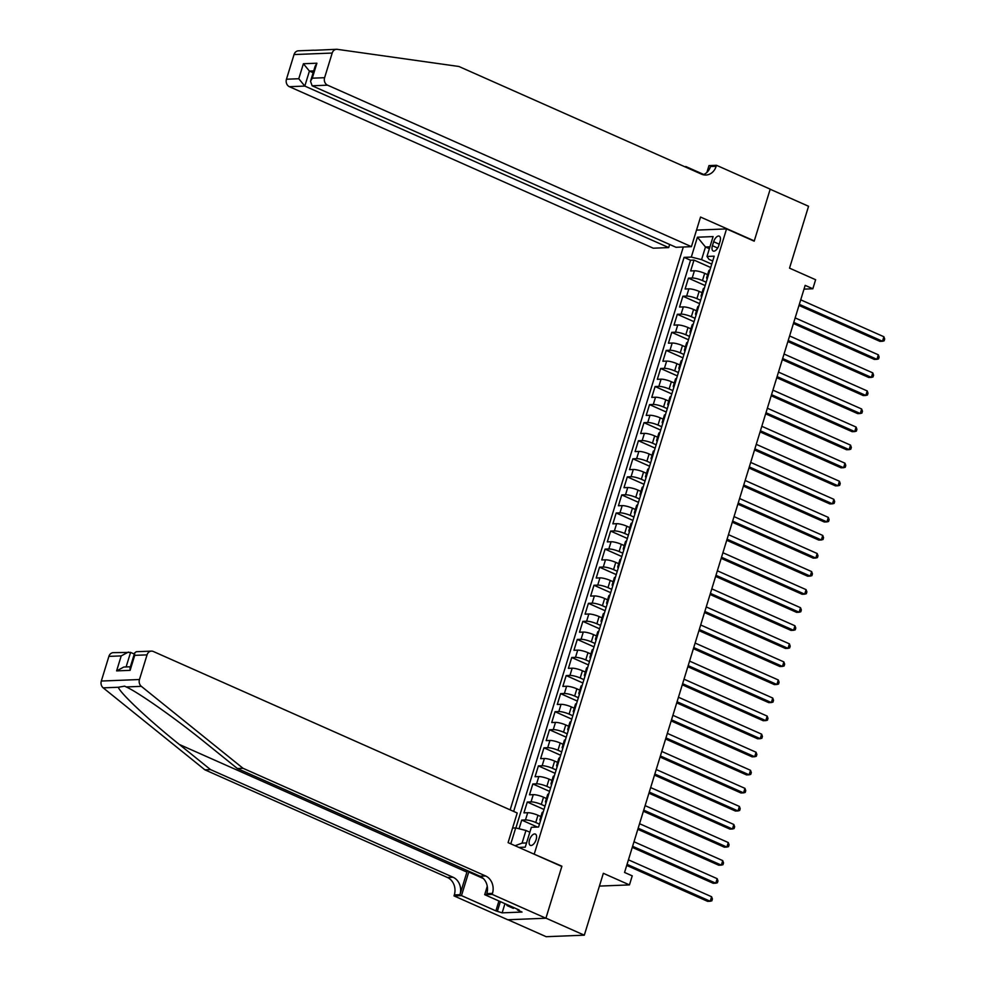 <?xml version="1.0" encoding="UTF-8"?>
<svg xmlns="http://www.w3.org/2000/svg" width="986" height="986" viewBox="0 0 986 986"><rect width="100%" height="100%" fill="white"/><g stroke="black" fill="none" stroke-linecap="round" stroke-linejoin="round"><path stroke-width="1.48" d="M536.137 839.591A6.175 3.044 -66.1 0 0 535.349 834.07A6.175 3.044 -66.1 0 0 529.544 839.85A6.175 3.044 -66.1 0 0 530.332 845.372A6.175 3.044 -66.1 0 0 536.137 839.591M507.963 919.741L546.17 936.7L584.316 935.184L545.936 918.139L561.909 866.201L533.636 853.962M683.31 247.005L510.144 809.863M534.276 853.938L726.559 228.912L754.191 241.176L770.177 189.238L808.557 206.271L789.527 268.143L815.619 279.728L812.846 288.762L805.168 285.361L624.557 872.45L632.236 875.864L629.45 884.898L603.346 873.313L584.316 935.184M707.615 274.638L704.694 273.344A7.728 1.59 -162.9 0 0 694.427 270.78L690.656 270.928L693.996 260.094L710.709 267.514M706.186 282.218L702.463 280.566A7.728 1.59 -162.9 0 0 692.197 278.003L688.438 278.151L705.15 285.57M688.438 278.151L685.097 288.997L688.869 288.849A7.728 1.59 -162.9 0 1 699.136 291.4L702.057 292.706M696.498 310.763L693.577 309.468A7.728 1.59 -162.9 0 0 683.31 306.905L679.551 307.053L682.879 296.219L699.592 303.639M690.939 328.831L688.018 327.537A7.728 1.59 -162.9 0 0 677.752 324.973L673.993 325.121L677.32 314.287L694.033 321.707M685.381 346.899L682.46 345.593A7.728 1.59 -162.9 0 0 672.193 343.042L668.434 343.19L671.762 332.344L688.487 339.763M679.822 364.956L676.901 363.661A7.728 1.59 -162.9 0 0 666.635 361.098L662.875 361.246L666.203 350.412L682.928 357.832M674.276 383.024L671.343 381.73A7.728 1.59 -162.9 0 0 661.076 379.166L657.317 379.314L660.645 368.481L677.37 375.9M668.718 401.092L665.784 399.786A7.728 1.59 -162.9 0 0 655.517 397.235L651.758 397.383L655.098 386.537L671.811 393.956M663.159 419.149L660.226 417.854A7.728 1.59 -162.9 0 0 649.971 415.291L646.2 415.439L649.54 404.605L666.253 412.025M657.6 437.217L654.679 435.923A7.728 1.59 -162.9 0 0 644.413 433.359L640.641 433.507L643.981 422.674L660.694 430.093M652.042 455.285L649.121 453.979A7.728 1.59 -162.9 0 0 638.854 451.428L635.083 451.576L638.423 440.73L655.135 448.149M646.483 473.342L643.562 472.047A7.728 1.59 -162.9 0 0 633.295 469.484L629.524 469.644L632.864 458.798L649.577 466.218M640.925 491.41L638.004 490.116A7.728 1.59 -162.9 0 0 627.737 487.552L623.978 487.7L627.306 476.867L644.018 484.286M635.366 509.479L632.445 508.184A7.728 1.59 -162.9 0 0 622.178 505.621L618.419 505.769L621.747 494.923L638.46 502.342M629.808 527.547L626.886 526.241A7.728 1.59 -162.9 0 0 616.62 523.677L612.861 523.837L616.188 512.991L632.901 520.411M624.249 545.603L621.328 544.309A7.728 1.59 -162.9 0 0 611.061 541.745L607.302 541.893L610.63 531.06L627.355 538.479M618.703 563.672L615.769 562.377A7.728 1.59 -162.9 0 0 605.503 559.814L601.743 559.962L605.071 549.116L621.796 556.535M613.144 581.74L610.211 580.434A7.728 1.59 -162.9 0 0 599.944 577.87L596.185 578.03L599.525 567.184L616.238 574.604M607.586 599.796L604.652 598.502A7.728 1.59 -162.9 0 0 594.385 595.938L590.626 596.086L593.966 585.253L610.679 592.672M602.027 617.865L599.106 616.57A7.728 1.59 -162.9 0 0 588.839 614.007L585.068 614.155L588.408 603.321L605.121 610.728M596.468 635.933L593.547 634.627A7.728 1.59 -162.9 0 0 583.281 632.063L579.509 632.223L582.849 621.377L599.562 628.797M590.91 653.989L587.989 652.695A7.728 1.59 -162.9 0 0 577.722 650.131L573.951 650.279L577.291 639.446L594.003 646.865M585.351 672.058L582.43 670.763A7.728 1.59 -162.9 0 0 572.163 668.2L568.404 668.348L571.732 657.514L588.445 664.934M579.793 690.126L576.872 688.82A7.728 1.59 -162.9 0 0 566.605 686.256L562.846 686.416L566.174 675.57L582.886 682.99M574.234 708.182L571.313 706.888A7.728 1.59 -162.9 0 0 561.046 704.324L557.287 704.472L560.615 693.639L577.328 701.058M568.675 726.251L565.754 724.957A7.728 1.59 -162.9 0 0 555.488 722.393L551.729 722.541L555.056 711.707L571.781 719.127M563.129 744.319L560.196 743.013A7.728 1.59 -162.9 0 0 549.929 740.461L546.17 740.609L549.498 729.763L566.223 737.183M557.571 762.375L554.637 761.081A7.728 1.59 -162.9 0 0 544.371 758.517L540.611 758.665L543.952 747.832L560.664 755.251M552.012 780.444L549.079 779.15A7.728 1.59 -162.9 0 0 538.812 776.586L535.053 776.734L538.393 765.9L555.106 773.32M546.454 798.512L543.52 797.206A7.728 1.59 -162.9 0 0 533.266 794.654L529.494 794.802L532.834 783.956L549.547 791.376M540.895 816.568L537.974 815.274A7.728 1.59 -162.9 0 0 527.707 812.71L523.936 812.858L527.276 802.025L543.989 809.444M713.654 241.73L712.422 245.711A5.99 2.958 -66.1 0 0 713.198 251.048A5.99 2.958 -66.1 0 0 718.819 245.452L720.039 241.484A5.99 2.958 -66.1 0 0 719.275 236.135A5.99 2.958 -66.1 0 0 713.654 241.73L719.201 244.195M696.523 230.108L726.559 228.912M518.882 847.418L525.255 847.159L531.368 827.291L538.59 827.007L714.197 256.163L706.987 256.446L708.996 259.343L712.718 260.994M510.797 843.831L515.703 827.92L512.572 828.043M709.365 248.719L705.471 246.993L701.576 259.638L691.309 257.075L684.087 257.371L513.644 811.416M691.309 257.075L697.422 237.207L713.1 236.578L706.987 256.446M539.465 824.148L535.743 822.497L537.974 815.274M545.024 806.092L541.302 804.44L543.52 797.206M550.582 788.024L546.86 786.372L549.079 779.15M556.141 769.955L552.419 768.304L554.637 761.081M561.7 751.899L557.977 750.247L560.196 743.013M567.246 733.83L563.536 732.179L565.754 724.957M572.804 715.762L569.095 714.11L571.313 706.888M578.363 697.706L574.653 696.054L576.872 688.82M583.922 679.637L580.199 677.986L582.43 670.763M589.48 661.569L585.758 659.917L587.989 652.695M595.039 643.501L591.317 641.861L593.547 634.627M600.597 625.444L596.875 623.793L599.106 616.57M606.156 607.376L602.434 605.724L604.652 598.502M611.714 589.308L607.992 587.656L610.211 580.434M617.273 571.251L613.551 569.6L615.769 562.377M622.819 553.183L619.109 551.531L621.328 544.309M628.378 535.115L624.668 533.463L626.886 526.241M633.936 517.058L630.227 515.407L632.445 508.184M639.495 498.99L635.773 497.338L638.004 490.116M645.054 480.921L641.331 479.27L643.562 472.047M650.612 462.865L646.89 461.214L649.121 453.979M656.171 444.797L652.449 443.145L654.679 435.923M661.729 426.728L658.007 425.077L660.226 417.854M667.288 408.672L663.566 407.021L665.784 399.786M672.846 390.604L669.124 388.952L671.343 381.73M678.405 372.535L674.683 370.884L676.901 363.661M683.951 354.479L680.241 352.828L682.46 345.593M689.51 336.411L685.8 334.759L688.018 327.537M695.068 318.342L691.346 316.691L693.577 309.468M700.627 300.286L696.905 298.635L699.136 291.4M693.996 260.094L690.545 260.23L515.888 827.957M535.743 822.497A7.728 1.59 17.1 0 0 525.476 819.945L521.717 820.093L519.055 828.758M527.276 802.025L531.035 801.877A7.728 1.59 17.1 0 1 541.302 804.44M532.834 783.956L536.594 783.808A7.728 1.59 17.1 0 1 546.86 786.372M538.393 765.9L542.152 765.74A7.728 1.59 17.1 0 1 552.419 768.304M543.952 747.832L547.711 747.684A7.728 1.59 17.1 0 1 557.977 750.247M549.498 729.763L553.269 729.615A7.728 1.59 17.1 0 1 563.536 732.179M555.056 711.707L558.828 711.547A7.728 1.59 17.1 0 1 569.095 714.11M560.615 693.639L564.386 693.491A7.728 1.59 17.1 0 1 574.653 696.054M566.174 675.57L569.945 675.422A7.728 1.59 17.1 0 1 580.199 677.986M571.732 657.514L575.491 657.354A7.728 1.59 17.1 0 1 585.758 659.917M577.291 639.446L581.05 639.298A7.728 1.59 17.1 0 1 591.317 641.861M582.849 621.377L586.608 621.229A7.728 1.59 17.1 0 1 596.875 623.793M588.408 603.321L592.167 603.161A7.728 1.59 17.1 0 1 602.434 605.724M593.966 585.253L597.726 585.105A7.728 1.59 17.1 0 1 607.992 587.656M599.525 567.184L603.284 567.036A7.728 1.59 17.1 0 1 613.551 569.6M605.071 549.116L608.843 548.968A7.728 1.59 17.1 0 1 619.109 551.531M610.63 531.06L614.401 530.912A7.728 1.59 17.1 0 1 624.668 533.463M616.188 512.991L619.96 512.843A7.728 1.59 17.1 0 1 630.227 515.407M621.747 494.923L625.518 494.775A7.728 1.59 17.1 0 1 635.773 497.338M627.306 476.867L631.065 476.719A7.728 1.59 17.1 0 1 641.331 479.27M632.864 458.798L636.623 458.65A7.728 1.59 17.1 0 1 646.89 461.214M638.423 440.73L642.182 440.582A7.728 1.59 17.1 0 1 652.449 443.145M643.981 422.674L647.74 422.526A7.728 1.59 17.1 0 1 658.007 425.077M649.54 404.605L653.299 404.457A7.728 1.59 17.1 0 1 663.566 407.021M655.098 386.537L658.858 386.389A7.728 1.59 17.1 0 1 669.124 388.952M660.645 368.481L664.416 368.333A7.728 1.59 17.1 0 1 674.683 370.884M666.203 350.412L669.975 350.264A7.728 1.59 17.1 0 1 680.241 352.828M671.762 332.344L675.533 332.196A7.728 1.59 17.1 0 1 685.8 334.759M677.32 314.287L681.092 314.127A7.728 1.59 17.1 0 1 691.346 316.691M682.879 296.219L686.638 296.071A7.728 1.59 17.1 0 1 696.905 298.635M707.665 277.386A7.728 1.59 -162.9 0 0 706.629 277.83A7.728 1.59 -162.9 0 0 707.245 278.779M709.895 270.164A7.728 1.59 -162.9 0 0 708.86 270.608L706.629 277.83M711.744 264.149L701.576 259.638M599.414 886.094L629.45 884.898M804.009 289.12L812.846 288.762M709.945 246.82L705.471 246.993L697.422 237.207M529.852 832.209L525.957 830.483L522.075 843.116L526.549 842.944M690.545 260.23L684.087 257.371M521.717 820.093L537.395 827.044M704.337 288.232A7.728 1.59 -162.9 0 0 703.301 288.676L701.071 295.899A7.728 1.59 17.1 0 1 702.118 295.455M701.687 296.848A7.728 1.59 17.1 0 1 701.071 295.899M698.778 306.289A7.728 1.59 -162.9 0 0 697.743 306.732L695.512 313.967A7.728 1.59 17.1 0 1 696.56 313.523M696.128 314.916A7.728 1.59 17.1 0 1 695.512 313.967M693.22 324.357A7.728 1.59 -162.9 0 0 692.184 324.801L689.966 332.023A7.728 1.59 17.1 0 1 691.001 331.579M690.57 332.972A7.728 1.59 17.1 0 1 689.966 332.023M687.661 342.425A7.728 1.59 -162.9 0 0 686.626 342.869L684.407 350.092A7.728 1.59 17.1 0 1 685.443 349.648M685.011 351.041A7.728 1.59 17.1 0 1 684.407 350.092M682.102 360.482A7.728 1.59 -162.9 0 0 681.067 360.925L678.849 368.16A7.728 1.59 17.1 0 1 679.884 367.716M679.453 369.109A7.728 1.59 17.1 0 1 678.849 368.16M676.544 378.55A7.728 1.59 -162.9 0 0 675.509 378.994L673.29 386.216A7.728 1.59 17.1 0 1 674.325 385.772M673.894 387.165A7.728 1.59 17.1 0 1 673.29 386.216M670.998 396.618A7.728 1.59 -162.9 0 0 669.95 397.062L667.732 404.285A7.728 1.59 17.1 0 1 668.767 403.841M668.335 405.234A7.728 1.59 17.1 0 1 667.732 404.285M665.439 414.687A7.728 1.59 -162.9 0 0 664.391 415.118L662.173 422.353A7.728 1.59 17.1 0 1 663.208 421.909M662.777 423.302A7.728 1.59 17.1 0 1 662.173 422.353M659.88 432.743A7.728 1.59 -162.9 0 0 658.833 433.187L656.614 440.409A7.728 1.59 17.1 0 1 657.65 439.966M657.231 441.358A7.728 1.59 17.1 0 1 656.614 440.409M654.322 450.812A7.728 1.59 -162.9 0 0 653.287 451.255L651.056 458.478A7.728 1.59 17.1 0 1 652.091 458.034M651.672 459.427A7.728 1.59 17.1 0 1 651.056 458.478M648.763 468.88A7.728 1.59 -162.9 0 0 647.728 469.311L645.497 476.546A7.728 1.59 17.1 0 1 646.545 476.102M646.113 477.495A7.728 1.59 17.1 0 1 645.497 476.546M643.205 486.936A7.728 1.59 -162.9 0 0 642.169 487.38L639.939 494.602A7.728 1.59 17.1 0 1 640.986 494.171M640.555 495.551A7.728 1.59 17.1 0 1 639.939 494.602M637.646 505.005A7.728 1.59 -162.9 0 0 636.611 505.448L634.392 512.671A7.728 1.59 17.1 0 1 635.428 512.227M634.996 513.62A7.728 1.59 17.1 0 1 634.392 512.671M632.088 523.073A7.728 1.59 -162.9 0 0 631.052 523.517L628.834 530.739A7.728 1.59 17.1 0 1 629.869 530.295M629.438 531.688A7.728 1.59 17.1 0 1 628.834 530.739M626.529 541.129A7.728 1.59 -162.9 0 0 625.494 541.573L623.275 548.795A7.728 1.59 17.1 0 1 624.311 548.364M623.879 549.757A7.728 1.59 17.1 0 1 623.275 548.795M620.97 559.198A7.728 1.59 -162.9 0 0 619.935 559.641L617.717 566.864A7.728 1.59 17.1 0 1 618.752 566.42M618.321 567.813A7.728 1.59 17.1 0 1 617.717 566.864M615.412 577.266A7.728 1.59 -162.9 0 0 614.377 577.71L612.158 584.932A7.728 1.59 17.1 0 1 613.193 584.488M612.762 585.881A7.728 1.59 17.1 0 1 612.158 584.932M609.866 595.322A7.728 1.59 -162.9 0 0 608.818 595.766L606.6 603.001A7.728 1.59 17.1 0 1 607.635 602.557M607.203 603.95A7.728 1.59 17.1 0 1 606.6 603.001M604.307 613.391A7.728 1.59 -162.9 0 0 603.259 613.834L601.041 621.057A7.728 1.59 17.1 0 1 602.076 620.613M601.657 622.006A7.728 1.59 17.1 0 1 601.041 621.057M598.749 631.459A7.728 1.59 -162.9 0 0 597.713 631.903L595.482 639.125A7.728 1.59 17.1 0 1 596.518 638.682M596.099 640.074A7.728 1.59 17.1 0 1 595.482 639.125M593.19 649.515A7.728 1.59 -162.9 0 0 592.155 649.959L589.924 657.194A7.728 1.59 17.1 0 1 590.971 656.75M590.54 658.143A7.728 1.59 17.1 0 1 589.924 657.194M587.631 667.584A7.728 1.59 -162.9 0 0 586.596 668.027L584.365 675.25A7.728 1.59 17.1 0 1 585.413 674.806M584.981 676.199A7.728 1.59 17.1 0 1 584.365 675.25M582.073 685.652A7.728 1.59 -162.9 0 0 581.037 686.096L578.807 693.318A7.728 1.59 17.1 0 1 579.854 692.875M579.423 694.267A7.728 1.59 17.1 0 1 578.807 693.318M576.514 703.708A7.728 1.59 -162.9 0 0 575.479 704.152L573.26 711.387A7.728 1.59 17.1 0 1 574.296 710.943M573.864 712.336A7.728 1.59 17.1 0 1 573.26 711.387M570.956 721.777A7.728 1.59 -162.9 0 0 569.92 722.22L567.702 729.443A7.728 1.59 17.1 0 1 568.737 728.999M568.306 730.392A7.728 1.59 17.1 0 1 567.702 729.443M565.397 739.845A7.728 1.59 -162.9 0 0 564.362 740.289L562.143 747.511A7.728 1.59 17.1 0 1 563.179 747.068M562.747 748.46A7.728 1.59 17.1 0 1 562.143 747.511M559.838 757.901A7.728 1.59 -162.9 0 0 558.803 758.345L556.585 765.58A7.728 1.59 17.1 0 1 557.62 765.136M557.189 766.529A7.728 1.59 17.1 0 1 556.585 765.58M554.292 775.97A7.728 1.59 -162.9 0 0 553.245 776.413L551.026 783.636A7.728 1.59 17.1 0 1 552.061 783.192M551.63 784.585A7.728 1.59 17.1 0 1 551.026 783.636M548.734 794.038A7.728 1.59 -162.9 0 0 547.686 794.482L545.468 801.704A7.728 1.59 17.1 0 1 546.503 801.261M546.084 802.653A7.728 1.59 17.1 0 1 545.468 801.704M543.175 812.107A7.728 1.59 -162.9 0 0 542.14 812.538L539.909 819.773A7.728 1.59 17.1 0 1 540.944 819.329M515.703 827.92L525.957 830.483M540.525 820.722A7.728 1.59 17.1 0 1 539.909 819.773M515.086 845.729L522.075 843.116M561.909 866.201L561.268 866.226M798.993 305.438L879.919 341.366L882.495 341.255L799.326 304.341M883.887 336.744L884.688 339.011L884.134 340.823L882.495 341.255L883.887 336.744L800.718 299.83M514.137 907.749L513.336 908.377L507.198 905.653L506.188 904.211M507.987 905.025L507.198 905.653M314.337 50.286L336.571 49.3A5.793 4.893 87.7 0 0 332.196 53.047L294.038 54.563A5.793 4.893 -92.3 0 1 298.413 50.816L314.004 50.2M691.42 246.673L327.537 85.166L312.131 85.782L676.014 247.289L691.42 246.673L700.541 217.056L754.278 240.904L770.202 189.152L716.465 165.291L708.983 165.599L706.888 172.427M753.637 240.929L754.278 240.904M336.571 49.3A5.793 4.893 87.7 0 1 337.311 49.337L458.934 66.493L701.514 174.165A13.521 11.425 87.7 0 0 705.951 175.027A13.521 11.425 87.7 0 0 716.156 166.289L716.465 165.291M669.654 244.466L668.693 247.585L653.274 248.201L289.391 86.694A5.793 4.893 -92.3 0 1 286.458 79.225L298.77 78.732L303.392 63.745L316.9 63.203L312.279 78.19L324.604 77.697L332.196 53.047M286.458 79.225L294.038 54.563M684.42 166.572L685.603 167.102M703.733 174.485L685.788 166.523M668.693 247.585L304.81 86.078L289.391 86.694M324.604 77.697A5.793 4.893 87.7 0 0 327.537 85.166M703.104 174.719A13.521 11.425 87.7 0 0 710.512 166.511L716.156 166.289M313.141 72.73L309.419 71.078L304.81 86.078L298.77 78.732M303.392 63.745L309.419 71.078L313.696 70.906M316.9 63.203L315.126 66.272L310.516 81.271L312.131 85.782M312.279 78.19L310.516 81.271M467.401 870.613A25.155 12.411 -66.1 0 0 466.908 872.105L459.969 894.684L454.324 894.906L454.016 895.904L507.753 919.753L545.899 918.237L561.823 866.472L508.086 842.623L517.206 812.994L153.323 651.487A5.793 4.893 87.7 0 0 151.425 651.117A5.793 4.893 87.7 0 0 147.05 654.864L139.457 679.527A5.793 4.893 87.7 0 0 141.343 686.342L243.024 768.291L485.617 875.975A13.521 11.425 -92.3 0 1 492.47 893.39L492.162 894.376L545.899 918.237M243.024 768.291L237.379 768.525L206.197 743.395C176.679 719.361 138.927 692.702 126.257 686.946L124.63 686.17L118.283 687.254C120.44 693.441 149.268 720.458 179.341 744.467L210.523 769.598L453.104 877.269A13.521 11.425 -92.3 0 1 459.969 894.684M134.306 654.051L130.583 652.399L126.109 666.943M210.523 769.598L204.878 769.819L447.459 877.491A13.521 11.425 -92.3 0 1 454.324 894.906M492.47 893.39L486.825 893.612A13.521 11.425 -92.3 0 0 479.972 876.197L237.379 768.525M147.05 654.864L134.725 655.357L130.115 670.344L116.607 670.887L121.216 655.9L108.891 656.38L101.311 681.043L139.457 679.527M118.283 687.254L103.197 687.858L204.878 769.819M492.162 894.376L484.693 894.684L519.08 909.942L517.428 910.004L517.65 909.302M504.955 903.669L502.145 912.851L522.038 912.05L517.428 910.004M502.145 912.851L495.884 910.867L461.485 895.608L454.016 895.904M468.966 871.316A21.729 10.723 -66.1 0 0 468.744 872.031L461.485 895.608M484.693 894.684L487.269 886.291M103.197 687.858A5.793 4.893 -92.3 0 1 101.311 681.043M108.891 656.38A5.793 4.893 -92.3 0 1 113.267 652.646L130.583 652.399M495.884 910.867L498.916 900.994M500.358 901.635L497.536 910.805M134.725 655.357L134.638 652.966L136.241 651.721L151.425 651.117M130.115 670.344L130.016 667.953L134.638 652.966M116.607 670.887L123.829 667.029L130.386 666.77M121.216 655.9L128.451 652.042M793.434 323.507L874.36 359.422L876.936 359.323L793.767 322.41M878.329 354.812L879.13 357.08L878.575 358.892L876.936 359.323L878.329 354.812L795.16 317.899M787.876 341.575L868.802 377.49L871.377 377.391L788.208 340.478M872.77 372.868L873.571 375.148L873.017 376.948L871.377 377.391L872.77 372.868L789.601 335.955M782.317 359.631L863.243 395.559L865.819 395.448L782.65 358.534M867.212 390.937L868.013 393.204L867.458 395.016L865.819 395.448L867.212 390.937L784.043 354.023M776.758 377.7L857.684 413.615L860.26 413.516L777.091 376.603M861.653 409.005L862.467 411.273L861.9 413.085L860.26 413.516L861.653 409.005L778.484 372.092M771.2 395.768L852.126 431.683L854.714 431.585L771.545 394.671M856.094 427.061L856.908 429.341L856.353 431.141L854.714 431.585L856.094 427.061L772.925 390.148M765.641 413.824L846.567 449.752L849.156 449.641L765.986 412.727M850.536 445.13L851.349 447.397L850.795 449.209L849.156 449.641L850.536 445.13L767.367 408.216M760.083 431.893L841.021 467.808L843.597 467.709L760.428 430.796M844.977 463.198L845.791 465.466L845.236 467.278L843.597 467.709L844.977 463.198L761.808 426.285M754.524 449.961L835.462 485.876L838.038 485.778L754.869 448.864M839.431 481.254L840.232 483.534L839.678 485.334L838.038 485.778L839.431 481.254L756.262 444.341M748.978 468.017L829.904 503.945L832.48 503.834L749.311 466.92M833.873 499.323L834.674 501.591L834.119 503.402L832.48 503.834L833.873 499.323L750.703 462.409M743.419 486.086L824.345 522.013L826.921 521.902L743.752 484.989M828.314 517.391L829.115 519.659L828.56 521.471L826.921 521.902L828.314 517.391L745.145 480.478M737.861 504.154L818.787 540.069L821.363 539.971L738.194 503.057M822.755 535.447L823.557 537.727L823.002 539.527L821.363 539.971L822.755 535.447L739.586 498.534M732.302 522.21L813.228 558.138L815.804 558.039L732.635 521.113M817.197 553.516L817.998 555.784L817.443 557.595L815.804 558.039L817.197 553.516L734.028 516.602M726.744 540.279L807.67 576.206L810.245 576.095L727.076 539.182M811.638 571.584L812.439 573.852L811.885 575.664L810.245 576.095L811.638 571.584L728.469 534.671M721.185 558.347L802.111 594.262L804.687 594.164L721.518 557.25M806.08 589.64L806.893 591.92L806.326 593.72L804.687 594.164L806.08 589.64L722.911 552.727M715.626 576.403L796.552 612.331L799.141 612.232L715.972 575.306M800.521 607.709L801.335 609.977L800.78 611.788L799.141 612.232L800.521 607.709L717.352 570.795M710.068 594.472L790.994 630.399L793.582 630.288L710.413 593.375M794.962 625.777L795.776 628.045L795.221 629.857L793.582 630.288L794.962 625.777L711.793 588.864M704.509 612.54L785.448 648.455L788.024 648.357L704.854 611.443M789.404 643.846L790.217 646.113L789.663 647.913L788.024 648.357L789.404 643.846L706.235 606.92M698.951 630.609L779.889 666.524L782.465 666.425L699.296 629.499M783.858 661.902L784.659 664.182L784.104 665.981L782.465 666.425L783.858 661.902L700.689 624.988M693.404 648.665L774.33 684.592L776.906 684.481L693.737 647.568M778.299 679.97L779.1 682.238L778.546 684.05L776.906 684.481L778.299 679.97L695.13 643.057M687.846 666.733L768.772 702.648L771.348 702.55L688.179 665.636M772.741 698.039L773.542 700.307L772.987 702.106L771.348 702.55L772.741 698.039L689.571 661.113M682.287 684.802L763.213 720.717L765.789 720.618L682.62 683.705M767.182 716.095L767.983 718.375L767.428 720.174L765.789 720.618L767.182 716.095L684.013 679.181M676.729 702.858L757.655 738.785L760.231 738.674L677.062 701.761M761.623 734.163L762.424 736.431L761.87 738.243L760.231 738.674L761.623 734.163L678.454 697.25M671.17 720.926L752.096 756.841L754.672 756.743L671.503 719.829M756.065 752.232L756.866 754.5L756.311 756.299L754.672 756.743L756.065 752.232L672.896 715.306M665.612 738.995L746.538 774.91L749.113 774.811L665.944 737.898M750.506 770.288L751.32 772.568L750.753 774.367L749.113 774.811L750.506 770.288L667.337 733.374M660.053 757.051L740.979 792.978L743.555 792.867L660.398 755.954M744.948 788.356L745.761 790.624L745.206 792.436L743.555 792.867L744.948 788.356L661.779 751.443M654.494 775.119L735.42 811.034L738.009 810.936L654.84 774.022M739.389 806.425L740.203 808.693L739.648 810.504L738.009 810.936L739.389 806.425L656.22 769.511M648.936 793.188L729.874 829.103L732.45 829.004L649.281 792.091M733.83 824.481L734.644 826.761L734.089 828.56L732.45 829.004L733.83 824.481L650.661 787.567M643.377 811.244L724.316 847.171L726.892 847.06L643.722 810.147M728.284 842.549L729.085 844.817L728.531 846.629L726.892 847.06L728.284 842.549L645.115 805.636M637.831 829.312L718.757 865.227L721.333 865.129L638.164 828.215M722.726 860.618L723.527 862.886L722.972 864.697L721.333 865.129L722.726 860.618L639.557 823.704M632.272 847.381L713.198 883.296L715.774 883.197L632.605 846.284M717.167 878.674L717.968 880.954L717.414 882.753L715.774 883.197L717.167 878.674L633.998 841.761M626.714 865.437L707.64 901.364L710.216 901.253L627.047 864.34M711.609 896.742L712.41 899.01L711.855 900.822L710.216 901.253L711.609 896.742L628.439 859.829M702.463 280.566L704.694 273.344M692.197 278.003L694.427 270.78M525.476 819.945L527.707 812.71M531.035 801.877L533.266 794.654M536.594 783.808L538.812 776.586M542.152 765.74L544.371 758.517M547.711 747.684L549.929 740.461M553.269 729.615L555.488 722.393M558.828 711.547L561.046 704.324M564.386 693.491L566.605 686.256M569.945 675.422L572.163 668.2M575.491 657.354L577.722 650.131M581.05 639.298L583.281 632.063M586.608 621.229L588.839 614.007M592.167 603.161L594.385 595.938M597.726 585.105L599.944 577.87M603.284 567.036L605.503 559.814M608.843 548.968L611.061 541.745M614.401 530.912L616.62 523.677M619.96 512.843L622.178 505.621M625.518 494.775L627.737 487.552M631.065 476.719L633.295 469.484M636.623 458.65L638.854 451.428M642.182 440.582L644.413 433.359M647.74 422.526L649.971 415.291M653.299 404.457L655.517 397.235M658.858 386.389L661.076 379.166M664.416 368.333L666.635 361.098M669.975 350.264L672.193 343.042M675.533 332.196L677.752 324.973M681.092 314.127L683.31 306.905M686.638 296.071L688.869 288.849M717.672 248.041L712.422 245.711M179.341 744.467L466.908 872.105M453.104 877.269L447.459 877.491M479.972 876.197L485.617 875.975M141.343 686.342L126.257 686.946M483.313 878.501L468.744 872.031"/></g></svg>
